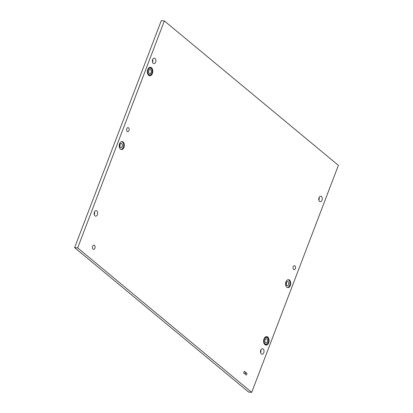<?xml version="1.0" encoding="UTF-8"?>
<svg xmlns="http://www.w3.org/2000/svg" width="413" height="413" viewBox="0 0 413 413"><rect width="100%" height="100%" fill="white"/><g stroke="black" fill="none" stroke-linecap="round" stroke-linejoin="round"><path stroke-width="0.62" d="M244.129 373.507A1.146 0.738 -84.9 0 1 243.82 372.185A1.146 0.738 -84.9 0 1 244.62 371.344A1.146 0.738 -84.9 0 1 244.904 371.468A1.146 0.738 -84.9 0 1 245.214 372.789A1.146 0.738 -84.9 0 1 244.413 373.631A1.146 0.738 -84.9 0 1 244.129 373.507M245.771 374.87A1.146 0.738 -84.9 0 1 245.461 373.548A1.146 0.738 -84.9 0 1 246.262 372.707A1.146 0.738 -84.9 0 1 246.546 372.831A1.146 0.738 -84.9 0 1 246.855 374.152A1.146 0.738 -84.9 0 1 246.055 374.994A1.146 0.738 -84.9 0 1 245.771 374.87M151.504 67.768A4.244 2.721 95.1 0 0 150.435 67.309A4.244 2.721 95.1 0 0 147.487 70.427A4.244 2.721 95.1 0 0 148.623 75.305A4.244 2.721 95.1 0 0 149.687 75.765A4.244 2.721 95.1 0 0 152.634 72.647A4.244 2.721 95.1 0 0 151.504 67.768M150.12 67.541A4.244 2.721 95.1 0 0 149.816 67.365M267.769 337.08A4.244 2.721 95.1 0 0 266.705 336.621A4.244 2.721 95.1 0 0 263.757 339.739A4.244 2.721 95.1 0 0 264.888 344.612A4.244 2.721 95.1 0 0 265.957 345.072A4.244 2.721 95.1 0 0 268.904 341.954A4.244 2.721 95.1 0 0 267.769 337.08M266.385 336.848A4.244 2.721 95.1 0 0 266.086 336.672M93.059 249.127A2.096 1.342 -84.9 0 1 92.502 246.716A2.096 1.342 -84.9 0 1 93.957 245.172A2.096 1.342 -84.9 0 1 94.484 245.399A2.096 1.342 -84.9 0 1 95.042 247.81A2.096 1.342 -84.9 0 1 93.586 249.354A2.096 1.342 -84.9 0 1 93.059 249.127M96.818 210.966A2.746 1.76 95.1 0 0 96.131 210.671A2.746 1.76 95.1 0 0 94.226 212.69A2.746 1.76 95.1 0 0 94.959 215.844A2.746 1.76 95.1 0 0 95.646 216.144A2.746 1.76 95.1 0 0 97.556 214.125A2.746 1.76 95.1 0 0 96.818 210.966M155.056 58.46A2.746 1.76 95.1 0 0 154.369 58.161A2.746 1.76 95.1 0 0 152.459 60.179A2.746 1.76 95.1 0 0 153.197 63.334A2.746 1.76 95.1 0 0 153.884 63.633A2.746 1.76 95.1 0 0 155.794 61.614A2.746 1.76 95.1 0 0 155.056 58.46M321.433 196.542A2.746 1.76 95.1 0 0 320.746 196.242A2.746 1.76 95.1 0 0 318.836 198.261A2.746 1.76 95.1 0 0 319.574 201.415A2.746 1.76 95.1 0 0 320.261 201.714A2.746 1.76 95.1 0 0 322.171 199.696A2.746 1.76 95.1 0 0 321.433 196.542M263.2 349.047A2.746 1.76 95.1 0 0 262.508 348.753A2.746 1.76 95.1 0 0 260.603 350.771A2.746 1.76 95.1 0 0 261.336 353.926A2.746 1.76 95.1 0 0 262.023 354.22A2.746 1.76 95.1 0 0 263.933 352.206A2.746 1.76 95.1 0 0 263.2 349.047M289.523 280.107A3.996 2.561 95.1 0 0 288.522 279.678A3.996 2.561 95.1 0 0 285.744 282.611A3.996 2.561 95.1 0 0 286.813 287.2A3.996 2.561 95.1 0 0 287.815 287.634A3.996 2.561 95.1 0 0 290.592 284.702A3.996 2.561 95.1 0 0 289.523 280.107M287.438 287.556A3.996 2.561 95.1 0 0 289.885 284.34A3.996 2.561 95.1 0 0 288.759 280.04A3.996 2.561 95.1 0 0 288.135 279.689M123.146 142.031A3.996 2.561 95.1 0 0 122.145 141.597A3.996 2.561 95.1 0 0 119.367 144.529A3.996 2.561 95.1 0 0 120.436 149.124A3.996 2.561 95.1 0 0 121.437 149.552A3.996 2.561 95.1 0 0 124.215 146.62A3.996 2.561 95.1 0 0 123.146 142.031M121.061 149.475A3.996 2.561 95.1 0 0 123.508 146.259A3.996 2.561 95.1 0 0 122.382 141.958A3.996 2.561 95.1 0 0 121.758 141.607M121.737 143.647A2.096 1.342 95.1 0 0 121.21 143.419A2.096 1.342 95.1 0 0 119.755 144.958A2.096 1.342 95.1 0 0 120.317 147.369A2.096 1.342 95.1 0 0 120.844 147.596A2.096 1.342 95.1 0 0 122.3 146.057A2.096 1.342 95.1 0 0 121.737 143.647M288.114 281.728A2.096 1.342 95.1 0 0 287.587 281.501A2.096 1.342 95.1 0 0 286.132 283.039A2.096 1.342 95.1 0 0 286.694 285.45A2.096 1.342 95.1 0 0 287.221 285.677A2.096 1.342 95.1 0 0 288.677 284.134A2.096 1.342 95.1 0 0 288.114 281.728M128.562 127.844A1.998 1.28 95.1 0 0 128.061 127.627A1.998 1.28 95.1 0 0 126.672 129.093A1.998 1.28 95.1 0 0 127.209 131.391A1.998 1.28 95.1 0 0 127.71 131.602A1.998 1.28 95.1 0 0 129.099 130.136A1.998 1.28 95.1 0 0 128.562 127.844M294.939 265.92A1.998 1.28 95.1 0 0 294.438 265.704A1.998 1.28 95.1 0 0 293.054 267.175A1.998 1.28 95.1 0 0 293.586 269.467A1.998 1.28 95.1 0 0 294.087 269.684A1.998 1.28 95.1 0 0 295.476 268.218A1.998 1.28 95.1 0 0 294.939 265.92M338.386 165.36L251.708 392.35L77.67 247.908L164.348 20.918L338.386 165.36M77.67 247.908L74.614 247.64L248.652 392.082L251.708 392.35M74.614 247.64L161.292 20.65L164.348 20.918M94.479 211.926A2.746 1.76 -84.9 0 1 94.241 214.615M152.717 59.42A2.746 1.76 -84.9 0 1 152.48 62.105M319.094 197.497A2.746 1.76 -84.9 0 1 318.857 200.186M260.856 350.007A2.746 1.76 -84.9 0 1 260.618 352.697M119.977 144.323A2.096 1.342 -84.9 0 1 119.785 146.486M286.354 282.404A2.096 1.342 -84.9 0 1 286.163 284.567M265.353 344.912A4.244 2.721 95.1 0 0 265.683 344.793M149.088 75.6A4.244 2.721 95.1 0 0 149.418 75.481M150.022 73.612A2.096 1.342 95.1 0 0 151.339 71.48A2.096 1.342 95.1 0 0 150.172 69.441A2.096 1.342 95.1 0 0 149.955 69.451A2.096 1.342 95.1 0 0 148.639 71.583A2.096 1.342 95.1 0 0 149.8 73.617A2.096 1.342 95.1 0 0 150.022 73.612M266.287 342.919A2.096 1.342 95.1 0 0 267.603 340.787A2.096 1.342 95.1 0 0 266.437 338.753A2.096 1.342 95.1 0 0 266.22 338.758A2.096 1.342 95.1 0 0 264.903 340.89A2.096 1.342 95.1 0 0 266.07 342.929A2.096 1.342 95.1 0 0 266.287 342.919M149.671 75.46A3.996 2.561 -84.9 0 1 149.253 75.476A3.996 2.561 -84.9 0 1 148.582 75.269M149.258 67.603A3.996 2.561 -84.9 0 1 149.542 67.536A3.996 2.561 -84.9 0 1 149.955 67.52L149.501 67.479M149.929 68.062A3.495 2.241 95.1 0 0 147.735 71.898A3.495 2.241 95.1 0 0 150.043 74.996A3.495 2.241 95.1 0 0 152.237 71.165A3.495 2.241 95.1 0 0 149.929 68.062M265.936 344.767A3.996 2.561 -84.9 0 1 265.518 344.783A3.996 2.561 -84.9 0 1 264.847 344.576M265.523 336.915A3.996 2.561 -84.9 0 1 265.807 336.843A3.996 2.561 -84.9 0 1 266.225 336.827L265.765 336.786M266.199 337.375A3.495 2.241 95.1 0 0 264 341.205A3.495 2.241 95.1 0 0 266.308 344.308A3.495 2.241 95.1 0 0 268.507 340.472A3.495 2.241 95.1 0 0 266.199 337.375M148.794 75.434L149.743 75.455C152.129 75.068 154.271 69.203 149.955 67.52M265.063 344.741L266.008 344.767C268.393 344.375 270.536 338.51 266.225 336.827"/></g></svg>
